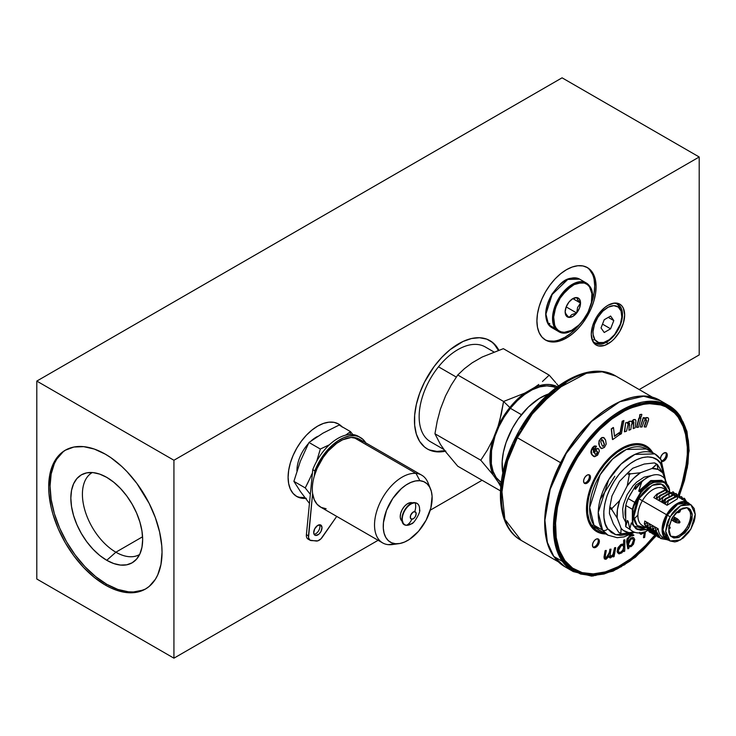 <?xml version="1.0" encoding="UTF-8"?>
<svg xmlns="http://www.w3.org/2000/svg" width="736" height="736" viewBox="0 0 736 736"><rect width="100%" height="100%" fill="white"/><g stroke="black" fill="none" stroke-linecap="round" stroke-linejoin="round"><path stroke-width="1.1" d="M92.294 472.54A47.316 27.324 -120 0 0 84.934 510.425A47.316 27.324 -120 0 0 115.874 552.202L106.748 560.298A50.775 29.32 60 0 1 72.413 511.161A50.775 29.32 60 0 1 86.627 472.88A50.775 29.32 60 0 1 106.748 477.37L113.749 482.218L120.483 488.465L126.693 495.88L132.13 504.178L136.602 513.038L139.914 522.118L141.965 531.079L142.655 539.562L141.965 547.253L139.914 553.849L136.602 559.102L132.13 562.81L126.693 564.825L120.483 565.073L113.749 563.546L106.748 560.298L99.737 555.459L93.003 549.203L86.793 541.788L81.356 533.49L76.894 524.63L73.572 515.55L71.53 506.589L70.84 498.106L71.53 490.415L73.572 483.819L76.894 478.566L81.356 474.858L86.793 472.843L93.003 472.595L99.737 474.122L106.748 477.37A50.775 29.32 60 0 1 138.46 517.702A50.775 29.32 60 0 1 136.482 559.24A50.775 29.32 60 0 1 106.748 560.298L115.874 552.202A47.316 27.324 60 0 1 84.962 510.499A47.316 27.324 60 0 1 92.212 472.586A47.316 27.324 60 0 1 92.294 472.54M142.572 536.783L115.874 552.202L142.572 536.783M65.982 449.834A80.15 46.276 -120 0 0 54.574 514.28A80.15 46.276 -120 0 0 106.748 584.274L105.358 585.074A80.15 46.276 60 0 1 53.001 514.446A80.15 46.276 60 0 1 65.283 450.22A80.15 46.276 60 0 1 105.358 454.186L94.309 449.061L83.674 446.651L73.876 447.037L65.283 450.22L61.548 452.824L58.236 456.072L53.001 464.361L49.781 474.775L48.686 486.91L48.962 493.488L51.124 507.316L53.001 514.446L58.236 528.788L65.283 542.772L73.876 555.864L83.674 567.576L94.309 577.438L105.358 585.074L110.915 587.963L116.417 590.198L127.052 592.618L136.85 592.222L145.434 589.048L149.169 586.445L155.342 579.342L157.725 574.908L160.945 564.494L162.04 552.35L161.764 545.781L159.592 531.944L155.342 517.638L149.169 503.406L136.85 483.396L127.052 471.693L121.817 466.504L110.915 457.709L105.358 454.186A80.15 46.276 60 0 1 157.725 524.823A80.15 46.276 60 0 1 145.434 589.048A80.15 46.276 60 0 1 105.358 585.074L106.748 584.274A80.15 46.276 -120 0 0 146.124 588.634M340.51 425.85A41.832 24.15 120 0 0 337.898 423.651M305.504 498.419A41.832 24.15 -60 0 1 296.764 496.487A41.832 24.15 -60 0 1 290.352 462.962A41.832 24.15 -60 0 1 317.685 426.098A41.832 24.15 -60 0 1 338.597 424.028A41.832 24.15 -60 0 1 341.89 426.65M544.898 339.646A41.832 24.15 120 0 0 565.119 337.198A41.832 24.15 120 0 0 578.965 325.22L570.888 333.206L565.119 337.198L566.499 337.99L565.119 337.198L559.342 339.866M594.127 279.625L594.697 285.954L594.127 292.946L591.256 303.94A41.832 24.15 120 0 0 586.712 267.223M566.499 269.68A41.832 24.15 -60 0 1 587.42 267.61A41.832 24.15 -60 0 1 593.832 301.125A41.832 24.15 -60 0 1 566.499 337.99A41.832 24.15 -60 0 1 545.578 340.069A41.832 24.15 -60 0 1 539.166 306.544A41.832 24.15 -60 0 1 566.499 269.68L560.731 273.663L555.174 278.815L550.068 284.924L545.578 291.76L541.898 299.055L539.166 306.544L537.482 313.922L536.921 320.914L537.482 327.253L539.166 332.681L541.898 337.014L545.578 340.069L550.068 341.725L555.174 341.927L560.731 340.667L566.499 337.99L572.268 334.006L577.815 328.854L582.93 322.745L587.42 315.91L591.091 308.614L593.832 301.125L595.516 293.747L596.077 286.755L595.516 280.425L593.832 274.988L591.091 270.655L587.42 267.61L582.93 265.944L577.815 265.742L572.268 267.002L566.499 269.68M606.584 342.139A22.485 12.981 120 0 0 622.132 318.642A22.485 12.981 120 0 0 613.07 303.287A22.485 12.981 -60 0 1 617.826 304.318A22.485 12.981 -60 0 1 621.276 322.331A22.485 12.981 -60 0 1 606.584 342.139L605.848 341.716L606.584 342.139A22.485 12.981 -60 0 1 595.341 343.252A22.485 12.981 -60 0 1 592.075 339.655A22.485 12.981 120 0 0 606.584 342.139L607.964 343.859L606.584 342.139M607.964 305.311A23.607 13.634 -60 0 1 613.925 303.14A23.607 13.634 -60 0 1 624.386 318.605A23.607 13.634 -60 0 1 607.964 343.859A23.607 13.634 -60 0 1 592.37 340.464A23.607 13.634 -60 0 1 607.964 305.311L604.707 307.556L598.69 313.913L596.16 317.768L592.544 326.112L591.275 334.227L592.544 340.869L596.16 345.028L598.69 345.966L604.707 345.377L611.22 341.614L614.358 338.707L619.776 331.402L623.392 323.058L624.662 314.944L623.392 308.301L621.846 305.863L619.776 304.143L614.358 303.085L607.964 305.311M492.044 342.194L494.629 344.724L498.318 350.345A62.56 36.119 120 0 0 489.541 340.409M458.675 343.74A62.56 36.119 -60 0 1 489.955 340.639A62.56 36.119 -60 0 1 498.815 350.17L492.872 342.672L486.744 339.13L479.532 337.732L471.518 338.523L463.018 341.476L450.046 349.701L441.747 357.402L434.102 366.537L424.488 382.15L419.667 393.263L416.346 404.423L414.662 415.224L414.662 425.233L416.346 434.084L419.667 441.416L424.488 446.964L427.404 448.988A62.56 36.119 -60 0 1 417.809 398.866A62.56 36.119 -60 0 1 458.675 343.74M36.8 579.011L173.926 658.177L378.111 540.288L173.926 658.177L173.926 460.258L699.2 156.989L699.2 354.918L639.198 389.556L699.2 354.918L699.2 156.989L173.926 460.258L36.8 381.082L562.074 77.823L699.2 156.989L562.074 77.823L36.8 381.082L173.926 460.258L173.926 658.177L36.8 579.011L36.8 381.082L36.8 579.011M430.229 510.204L482.089 480.258L430.229 510.204M429.787 450.018L437 451.416L445.013 450.625M426.99 448.748A62.56 36.119 120 0 0 444.838 450.662M445.234 451.242A62.56 36.119 -60 0 1 427.404 448.988L430.615 450.496L437.828 451.904L445.841 451.104M548.679 340.924L553.794 341.127M592.443 274.188L589.711 269.864M299.865 497.352L304.98 497.554M296.084 496.064A41.832 24.15 120 0 0 304.851 497.564M342.277 427.082L338.597 424.028L334.116 422.363L329.001 422.16L323.454 423.421L317.685 426.098L311.917 430.091L306.36 435.234L301.254 441.342L296.764 448.178L293.084 455.483L290.352 462.962L288.668 470.341L288.107 477.333L288.668 483.672L290.352 489.109L293.084 493.433L296.764 496.487L301.254 498.143L306.36 498.346M62.937 452.024L56.764 459.126L54.381 463.56L51.161 473.975L50.066 486.11L51.161 499.514L54.381 513.645L59.625 527.988L66.672 541.972L75.256 555.073L85.054 566.775L95.689 576.638L106.748 584.274L117.797 589.407L128.432 591.818L133.464 591.974L142.701 590.18M139.619 554.493A47.316 27.324 60 0 1 139.536 554.548A47.316 27.324 60 0 1 115.874 552.202A47.316 27.324 -120 0 0 139.619 554.493M620.88 310.555L619.749 307.795A22.384 12.926 120 0 0 618.672 305.799L619.896 308.734A20.387 11.767 -60 0 1 620.88 310.555A20.387 11.767 -60 0 1 617.605 330.151A20.387 11.767 -60 0 1 602.269 342.783A20.387 11.767 -60 0 1 594.936 339.793L592.186 339.876L594.936 339.793L593.124 334.687L593.032 331.485L594.486 324.364L597.908 317.244L602.784 311.181L608.359 307.114L613.787 305.661L618.249 307.032L621.064 311.034L621.8 317.05L620.347 324.162L614.624 334.521L609.298 339.682L603.686 342.498L598.644 342.534L594.936 339.793A20.387 11.767 -60 0 1 600.208 314.014A20.387 11.767 -60 0 1 619.896 308.734L618.672 305.799A22.384 12.926 120 0 0 616.63 303.756M594.265 342.498A22.384 12.926 120 0 0 599.316 343.188L602.269 342.783M602.508 324.134L610.604 328.808L604.219 332.497L601.027 327.952L604.219 319.728L610.604 316.038L613.796 320.583L608.267 317.391L613.796 320.583L610.604 328.808L602.508 324.134M613.796 320.583L610.604 316.038L604.219 319.728L601.027 327.952L604.219 332.497L610.604 328.808L613.796 320.583M309.819 493.736L305.247 487.913L309.819 493.736M307.593 483.313L305.247 487.913L293.894 481.353L305.247 487.913L309.828 478.63L307.593 483.313M311.926 473.883L309.828 478.63L311.926 473.883M308.973 502.817L300.352 491.455L293.894 481.353L300.362 461.26L308.973 442.474L320.335 449.034L329.397 444.774L320.335 449.034L316.682 461.288L320.335 449.034L308.973 442.474L322.975 433.145L339.14 425.058L350.502 431.618L345.635 435.151L350.502 431.618L350.042 434.47L350.502 431.618L339.14 425.058M352.838 434.562L350.502 431.618L352.838 434.562M310.049 540.233A7.82 4.517 -60 0 0 311.19 540.592L317.796 540.868L320.97 538.807L336.72 516.396L322.386 537.105A7.82 4.517 -60 0 1 316.296 541.043L309.93 540.16L308.513 537.703L312.607 493.525A39.1 22.577 120 0 0 320.418 506.984L382.619 542.892A39.1 22.577 -60 0 1 380.236 502.265A39.1 22.577 -60 0 1 415.996 473.404L353.786 437.497A39.1 22.577 120 0 0 314.327 475.98A39.1 22.577 120 0 0 312.607 493.525L308.467 535.872L306.397 534.676A7.82 4.517 120 0 0 307.97 539.037L310.049 540.233A7.82 4.517 -60 0 1 308.467 535.872L306.397 534.676L312.754 469.678L314.824 470.874L314.327 475.98L314.824 470.874L318.145 463.625L327.124 450.469L332.451 445.078L338.072 440.772L343.758 437.699L349.296 435.997L354.485 435.712A41.05 23.699 -60 0 1 360.493 437.57A41.05 23.699 -60 0 1 365.774 442.879M430.542 488.962L427.993 482.733A39.1 22.577 120 0 0 415.996 473.404L419.925 480.709A34.583 19.964 -60 0 1 430.542 488.962A34.583 19.964 -60 0 1 424.994 522.21A34.583 19.964 -60 0 1 398.976 543.646A34.583 19.964 -60 0 1 395.471 543.738L399.841 543.499L404.506 542.064L409.299 539.479L418.517 531.309L426.089 520.232L430.854 507.932L432.106 496.294L431.324 491.28L429.631 487.076L427.101 483.837L423.826 481.684L419.925 480.709L415.564 480.948L410.89 482.384L406.097 484.969L401.368 488.603L392.812 498.419L386.52 510.333L383.456 522.542L383.3 528.163L384.082 533.168L385.765 537.381L388.295 540.62L391.58 542.763L395.471 543.738L388.35 544.658L395.471 543.738A34.583 19.964 -60 0 1 386.52 510.333A34.583 19.964 -60 0 1 419.925 480.709L415.996 473.404A39.1 22.577 120 0 0 378.23 506.892A39.1 22.577 120 0 0 388.35 544.658A39.1 22.577 -60 0 1 382.619 542.892M402.776 521.548L401.01 519.901L400.255 517.086L400.632 513.535L402.086 509.781L404.395 506.405L407.21 503.912L410.099 502.679L412.684 502.936A10.552 6.09 120 0 0 411.433 502.605L412.243 503.074L411.433 502.605A10.552 6.09 120 0 0 401.902 510.14A10.552 6.09 120 0 0 402.141 521.189M314.07 534.281A5.86 3.386 120 0 0 318.706 530.619A5.86 3.386 120 0 0 319.553 524.777M315.781 535.468L314.263 534.594L315.781 535.468A5.86 3.386 -60 0 1 314.916 535.201A5.86 3.386 -60 0 1 314.557 529.11A5.86 3.386 -60 0 1 319.921 524.777A5.86 3.386 -60 0 1 320.786 525.044A5.86 3.386 -60 0 1 321.144 531.144A5.86 3.386 -60 0 1 315.781 535.468L318.927 534.134L320.97 531.484L321.991 527.418L320.583 524.943L317.575 525.504L314.732 528.77L313.711 532.827L314.557 534.934L315.781 535.468M360.493 437.57L358.423 436.374A41.05 23.699 120 0 0 352.406 434.516L359.104 436.871L362.995 439.42L366.004 443.265M362.48 441.6L358.561 438.757L351.155 437.469L342.608 439.815L336.711 443.302L328.219 451.002L323.178 457.452L317.106 468.363L314.327 475.98M314.824 470.874A41.05 23.699 -60 0 1 354.485 435.712L352.406 434.516A41.05 23.699 120 0 0 312.754 469.678L314.824 470.874M312.607 493.525L314.198 499.56L317.087 504.252L321.135 507.371L326.14 508.751M395.83 543.766A39.1 22.577 -60 0 1 388.35 544.658A39.1 22.577 120 0 0 392.306 544.548L398.976 543.646M421.719 475.171L359.518 439.263A39.1 22.577 120 0 0 353.786 437.497L415.996 473.404A39.1 22.577 -60 0 1 421.719 475.171A39.1 22.577 -60 0 1 429.079 486.174M415.012 502.679C418.122 503.166 419.649 505.476 419.594 509.616C421.259 511.253 413.669 524.363 411.387 523.83L406.474 525.283C396.124 524.98 405.38 501.106 415.012 502.679L415.27 502.936A12.245 7.075 -60 0 1 419.511 510.6A12.245 7.075 120 0 0 415.27 502.936A11.73 9.246 95.1 0 1 414.699 511.63A4.158 2.401 -60 0 1 415.776 515.642A4.158 2.401 -60 0 1 411.755 519.211L413.991 518.264L415.444 516.378L416.162 513.498L415.168 511.741L413.034 512.136L410.679 515.191L410.384 517.942L411.755 519.211A11.73 9.246 95.1 0 1 406.612 525.256A11.73 9.246 -84.9 0 0 411.755 519.211A4.158 2.401 -60 0 1 410.679 515.191A4.158 2.401 -60 0 1 414.699 511.63A11.73 9.246 -84.9 0 0 415.27 502.936A12.245 7.075 120 0 0 403.438 513.424A12.245 7.075 120 0 0 406.612 525.256L406.612 525.256A12.245 7.075 -60 0 1 403.438 513.424A12.245 7.075 -60 0 1 415.27 502.936L414.699 502.909A11.978 6.918 120 0 0 404.432 510.434A11.978 6.918 120 0 0 403.181 523.029M406.612 525.256A12.245 7.075 120 0 0 412.602 522.956A12.245 7.075 -60 0 1 406.612 525.256M317.704 436.356A27.37 15.806 120 0 0 311.328 440.735M308.356 443.67A27.37 15.806 120 0 0 296.948 470.911M517.344 437.727L560.666 462.732L517.344 437.727L532.275 414.009L555.763 389.574L586.491 373.262L602.14 371.836L615.912 376.114A94.815 54.74 120 0 0 517.344 437.727L515.982 436.779L517.344 437.727A94.815 54.74 120 0 0 521.097 540.334L504.868 519.322L501.75 489.652L507.628 460.948L517.344 437.727M567.106 381.634L535.606 408.462L516.69 436.972L515.982 436.779C539.414 389.703 587.595 358.625 615.912 376.114L653.126 397.596M520.996 429.162L530.858 414.414L542.064 401.286L554.18 390.292L566.738 381.837M501.474 492.577L501.878 485.07L504.528 469.32L506.745 461.224L512.854 444.967M516.552 437.239L506.166 463.165L501.474 495.31M600.254 499.312L614.79 476.275M591.716 526.065A48.87 28.216 -60 0 1 600.751 469.338A48.87 28.216 -60 0 1 646.162 446.623A48.87 28.216 -60 0 1 651.728 451.83L647.809 447.718L642.887 445.179L637.146 444.332L630.816 445.197L624.137 447.746L617.366 451.876L610.77 457.424L604.578 464.195L599.058 471.914L594.403 480.277L590.796 488.989L588.386 497.692L587.245 506.055L587.438 513.765L588.947 520.518L591.716 526.065L595.636 530.178L600.558 532.708L605.102 533.526A48.87 28.216 -60 0 1 597.282 531.272A48.87 28.216 -60 0 1 591.716 526.065L590.401 525.302L591.716 526.065M646.162 446.623L644.773 445.823A48.87 28.216 120 0 0 638.066 443.661L645.454 446.237M574.117 569.802A93.831 54.179 120 0 0 588.202 573.73L579.701 572.176M670.422 408.986L674.452 412.574L678.39 417.524A93.831 54.179 120 0 0 677.957 416.889L679.337 417.68A93.831 54.179 -60 0 1 678.767 495.144L683.707 480.479L685.731 472.162L687.139 464.011L688.05 448.5L686.412 434.553L684.646 428.324L682.281 422.685L679.337 417.68L677.957 416.889A93.831 54.179 120 0 0 667.938 407.293M655.417 535.486A93.831 54.179 -60 0 1 574.807 570.207A93.831 54.179 -60 0 1 564.107 560.206L558.799 549.571L555.901 536.599L555.533 521.796L557.713 505.733L562.35 489.017L569.268 472.31L578.202 456.237L588.809 441.416L600.686 428.426L613.364 417.763L626.364 409.842L639.188 404.947L651.342 403.291L662.354 404.92L671.812 409.777L679.337 417.68A93.831 54.179 -60 0 0 668.638 407.68A93.831 54.179 -60 0 0 581.449 451.306A93.831 54.179 -60 0 0 564.107 560.206L571.633 568.109L581.09 572.976L592.103 574.604L604.256 572.948L617.081 568.054L630.08 560.124L642.758 549.461L655.417 535.486M679.981 415.877L669.061 405.674L652.225 401.194L628.296 406.732L600.18 426.383L574.788 458.399L558.753 494.298L553.472 525.191L555.938 547.336L562.35 561.375A0.782 0.616 -34.7 0 0 563.39 561.099C551.301 549.93 545.68 494.886 588.404 440.827C632.031 388.074 672.658 399.814 680.055 416.797A0.782 0.616 -34.7 0 0 679.981 415.877A0.782 0.616 145.3 0 1 680.055 416.797L688.721 444.562L687.387 467.415L679.328 495.604L684.489 480.369L687.958 463.698L688.878 447.994L688.362 440.698L685.437 427.57L683.045 421.857L676.513 412.427L667.874 405.932L657.46 402.629L651.71 402.215L639.409 403.898L626.428 408.848L619.832 412.491L606.768 421.949L600.42 427.671L588.404 440.827L577.659 455.823L568.615 472.098L561.605 489.026L556.913 505.945L554.705 522.21L555.073 537.197L558.008 550.326L563.39 561.099A0.782 0.616 145.3 0 1 562.35 561.375A95.79 55.301 -60 0 1 580.06 450.202A95.79 55.301 -60 0 1 669.061 405.674A95.79 55.301 -60 0 1 679.981 415.877M553.785 556.425L562.35 561.375L553.785 556.425L547.363 542.386L544.898 520.242L550.178 489.348L566.223 453.459L591.606 421.443L619.721 401.792L643.65 396.244L660.496 400.724A95.79 55.301 120 0 0 571.486 445.252A95.79 55.301 120 0 0 553.785 556.425A0.782 0.616 145.3 0 1 553.619 556.269A0.782 0.616 -34.7 0 0 553.785 556.425A95.79 55.301 120 0 0 564.705 566.637L553.785 556.425M604.366 533.103L591.956 525.771A1.564 1.233 145.3 0 1 594.016 525.219L599.371 530.214L607.936 535.164A46.92 27.085 -60 0 1 602.591 530.168A46.92 27.085 -60 0 1 611.266 475.714A46.92 27.085 -60 0 1 654.856 453.9A46.92 27.085 -60 0 1 660.201 458.905A3.91 3.082 145.3 0 1 661.048 459.687A3.91 3.082 145.3 0 1 660.569 463.468A3.91 3.082 -34.7 0 0 661.048 459.687M632.905 520.269L637.91 515.007M646.282 448.951L654.856 453.9L634.892 454.425L621.12 464.048L608.681 479.734L598.239 512.44L602.591 530.168L594.016 525.219L589.674 507.49L600.116 474.784L612.545 459.098L626.318 449.475L646.282 448.951A46.92 27.085 120 0 0 602.692 470.764A46.92 27.085 120 0 0 594.016 525.219L602.591 530.168A3.91 3.082 -34.7 0 0 607.752 528.788C602.287 523.728 599.739 498.815 619.077 474.343C638.83 450.469 657.22 455.786 660.569 463.468L657.119 459.844L652.786 457.617L647.735 456.872L642.169 457.626L636.29 459.871L630.329 463.505L624.524 468.39L619.077 474.343L614.22 481.132L610.126 488.502L606.952 496.165L604.826 503.82L603.824 511.189L603.998 517.969L605.323 523.912L607.752 528.788L611.202 532.413L615.535 534.64L620.586 535.394L626.152 534.63L631.148 532.809L615.82 534.732L607.752 528.788A3.91 3.082 145.3 0 1 602.591 530.168L607.936 535.164L617.228 537.694L624.045 536.903L634.634 532.266M664.562 477.738L663.007 468.344L660.569 463.468L664.562 477.738M604.376 533.103L600.723 532.358L595.847 529.846L591.956 525.771A1.564 1.233 -34.7 0 1 594.016 525.219A46.92 27.085 120 0 0 599.371 530.214M591.956 525.771C585.782 520.067 582.921 491.979 604.716 464.388C626.98 437.469 647.708 443.468 651.489 452.125L647.597 448.04L642.712 445.528L637.026 444.691L630.752 445.547L624.119 448.077L617.403 452.171L610.852 457.682L604.716 464.388L599.242 472.043L594.624 480.35L591.045 488.989L588.653 497.619L587.521 505.917L587.714 513.562L589.214 520.269L591.956 525.771M545.026 516.617L547.234 500.351L549.286 491.933L551.936 483.432L558.937 466.514L567.98 450.239L573.169 442.548L578.726 435.243L590.741 422.087M603.584 411.286L610.162 406.907M571.771 569.655L569.186 568.781M569.627 568.008L572.617 568.928M679.438 495.742L689.126 450.726L686.946 431.397L680.147 416.024L669.061 405.674L660.496 400.724C634.68 384.33 587.751 412.326 563.15 458.086C542.864 493.81 538.688 535.688 553.619 556.278L564.705 566.637L573.27 571.587A95.79 55.301 -60 0 1 562.35 561.375L573.27 571.587L592.949 576.021L621.442 566.683M656.107 535.744L624.542 564.825L595.498 575.506L575.193 571.762L563.39 561.099L571.007 569.103L580.575 574.025L591.735 575.672L604.035 573.997L617.016 569.048L630.182 561.016L643.025 550.224L656.052 535.808M596.013 530.536L590.336 525.265M590.677 525.752A48.87 28.216 120 0 0 595.902 530.472L597.282 531.272M499.808 420.265L498.042 426.31A56.304 32.504 -60 0 1 509.827 407.514L503.58 401.47L499.808 420.265M556.186 387.936L553.288 386.777L546.848 385.866L539.746 386.878L532.257 389.776L524.676 394.441L517.288 400.697L510.379 408.305L521.438 414.69A54.74 31.602 -60 0 1 548.375 394.018L539.525 398.286L528.347 407.082L518.245 418.904L512.541 427.975L506.074 442.492L503.406 452.235L502.164 461.592L502.835 472.889A54.74 31.602 -60 0 1 521.438 414.69L510.379 408.305A54.74 31.602 120 0 0 501.179 482.494L496.211 477.535L493.083 471.362L491.354 463.827L491.538 450.607L495.015 436.108L499.026 426.356L504.206 416.972L510.379 408.305A54.74 31.602 120 0 1 555.855 387.78M493.019 474.812A56.304 32.504 -60 0 1 493.019 439.254L487.296 450.165L480.783 460.23L493.019 474.812L490.112 463.266L490.112 454.149L491.676 444.314L498.042 426.31L503.415 416.53L509.827 407.514A56.304 32.504 -60 0 1 524.713 393.134L503.58 401.47L509.827 407.514L520.821 396.18L524.713 393.134L534.75 387.338A56.304 32.504 -60 0 1 557.253 386.731L549.636 384.532L546.121 384.477L538.642 385.885L534.75 387.338L524.713 393.134L503.58 401.47L501.308 414.101L498.042 426.31L493.019 439.254L487.296 450.165L480.783 460.23L493.019 474.812L498.042 481.951L493.019 474.812M538.761 384.477L534.75 387.338L538.761 384.477M549.185 375.139L542.487 381.478L549.185 375.139L503.35 348.671L549.185 375.139L555.717 382.628L549.185 375.139M558.707 386.244L556.536 383.594M500.968 484.224L498.042 481.951L500.728 486.514L498.042 481.951A56.304 32.504 -60 0 0 500.968 484.224M457.746 466.21L500.425 490.848L457.746 466.21L445.51 451.628L440.487 444.489L434.948 433.771L480.783 460.23L434.948 433.771L437.221 421.139L440.487 408.922L445.51 395.986L451.232 385.066L457.746 375.001L503.58 401.47L457.746 375.001L464.444 368.662L472.181 362.802L482.227 357.006L503.35 348.671M493.902 351.946L485.217 346.932A54.74 31.602 120 0 0 438.5 366.804L456.302 377.08L438.5 366.804A54.74 31.602 120 0 0 430.477 441.738L444.075 449.586M669.42 527.776L670.091 528.163L669.521 528.577L668.785 527.399L670.165 527.454L670.091 528.163L669.337 527.73M674.332 519.322L675.004 519.708L674.434 520.131L674.332 519.322L672.097 518.024L674.332 519.322L675.078 519L675.004 519.708L674.25 519.276M671.434 519.248A1.72 0.994 120 0 0 672.023 519.91L674.434 520.131M675.078 519L673.688 517.031A1.72 0.994 120 0 0 672.814 516.847M690.929 504.749L688.16 503.157L677.736 504.169L667.294 515.145L670.064 516.746L680.506 505.77L690.929 504.749L695.262 514.363L690.883 528.991L694.112 521.603L694.959 517.905L695.262 514.409L694.158 508.493L690.975 504.776L688.74 503.93L686.191 503.81L680.542 505.742L674.875 510.287L672.308 513.332L668.214 520.389L666.834 524.133L665.675 531.328L666.779 537.234L669.962 540.951L674.746 541.917L677.516 541.3L683.284 538.007L688.629 532.395L690.883 528.991L680.432 539.966L670.008 540.978L665.675 531.364L670.064 516.746L666.549 514.712A21.307 12.3 120 0 0 668.73 540.233A21.307 12.3 -60 0 1 666.494 539.405A21.307 12.3 -60 0 1 666.549 514.712L642.353 500.747A21.307 12.3 120 0 0 642.307 525.44L645.242 527.132M655.39 530.316L660.799 538.596L655.39 530.316L655.923 530.619L658.131 528.761L655.923 530.619L660.799 538.596L662.75 537.243C660.118 535.633 658.582 532.8 658.131 528.761L655.85 527.436L655.39 530.316L655.85 527.436L658.131 528.761C658.582 532.8 660.118 535.633 662.75 537.243L666.494 539.405M655.371 527.16L655.62 528.834L655.371 527.16L653.09 525.844L655.371 527.16L653.163 529.028L655.371 527.16M652.602 525.568L652.86 527.234L652.602 525.568L650.32 524.244L652.602 525.568L650.394 527.427L652.602 525.568M649.842 523.968L650.09 525.642L649.842 523.968L647.56 522.652L649.842 523.968L647.634 525.835L649.842 523.968M647.073 522.376L647.33 524.041L647.073 522.376L644.791 521.051L647.073 522.376L644.865 524.234L647.073 522.376M667.202 539.359L664.01 535.633L662.915 529.727L664.065 522.532L667.294 515.145L662.915 529.773L667.248 539.387L670.008 540.978M686.283 507.592A16.229 9.366 -60 0 1 687.203 508.015A16.229 9.366 -60 0 1 687.24 508.033L687.24 508.033A16.229 9.366 -60 0 1 687.166 526.82L688.804 527.767L679.319 537.142L670.662 536.185L668.684 528.338L672.134 517.96L679.365 509.882L687.102 507.711L692.263 514.786L688.804 527.767L687.166 526.82A16.229 9.366 120 0 0 687.24 508.033A16.229 9.366 120 0 0 686.32 507.61M670.183 535.56A16.229 9.366 120 0 0 670.938 536.093A16.229 9.366 120 0 0 687.166 526.82A16.229 9.366 -60 0 1 670.974 536.121A16.229 9.366 -60 0 1 670.938 536.093A16.229 9.366 -60 0 1 670.146 535.532M660.008 495.972L668.84 491.547L668.306 491.243L659.594 495.733L660.118 496.036L658.821 500.471L663.292 496.57L658.821 500.471L660.118 496.036L659.594 495.733L656.54 499.155L658.821 500.471L656.54 499.155L659.594 495.733L668.306 491.243L668.84 491.547L660.008 495.972M674.719 497.196L674.369 494.739L665.648 499.229L664.35 503.663L662.069 502.348L665.123 498.925L665.648 499.229L662.069 502.348L665.537 499.164L674.369 494.739L673.836 494.436L665.123 498.925L673.836 494.436M677.488 498.796L667.12 505.264L677.488 498.796L677.138 496.34L668.417 500.83L667.12 505.264L664.829 503.939L667.883 500.526L668.417 500.83L667.883 500.526L664.829 503.939L667.12 505.264L668.417 500.83L677.138 496.34L676.605 496.027L667.883 500.526L676.605 496.027M629.124 496.809A26.781 15.465 -60 0 1 632.371 491.225L628.121 498.53L634.754 502.366L640.642 492.228L641.093 492.54C649.998 479.164 668.279 477.462 669.429 489.918L664.295 481.924L652.335 482.374L640.642 492.228L652.584 482.255L664.636 482.135L669.548 489.698M625.71 518.098A26.781 15.465 -60 0 1 625.756 506.368L625.039 512.624L625.71 518.098L625.756 506.368L625.674 526.645L630.678 529.938M647.478 530.555L646.502 531.226L647.478 530.555M628.093 521.079L627.146 520.527L626.52 523.701L627.146 520.527L628.093 521.079L629.832 529.101L631.286 522.919L637.109 529.405L646.751 529.745M646.714 529.69L633.411 525.808L637.956 529.442L640.762 530.297L647.422 529.451M664.893 478.75L665.712 483.285L664.893 478.75C659.364 472.53 651.7 473.432 641.902 481.436L638.692 491.105L650.928 480.553L661.94 480.59M669.539 489.688L664.295 481.924L661.471 480.295L650.587 480.709L638.692 491.105L639.648 491.657L651.535 481.261L662.428 480.847L651.535 481.261L639.648 491.657L640.642 492.228L638.692 491.105L641.902 481.436L635.499 489.265L634.552 488.713L635.876 485.171L632.371 491.225M646.41 478.023L635.876 485.171L634.552 488.713L644.34 479.449L634.552 488.713L635.499 489.265M626.52 523.701L625.692 526.709L626.52 523.701M662.75 537.243L660.799 538.596L667.055 539.69L660.376 538.347M657.616 536.756L652.63 528.715L653.09 525.844L652.63 528.715L657.828 536.875M659.263 537.593L658.085 537.032L653.163 529.028L659.263 537.593M655.344 534.52L643.66 547.648L631.12 558.514A93.251 53.838 -60 0 1 574.825 569.544A93.251 53.838 -60 0 1 558.836 501.05A93.251 53.838 -60 0 1 611.772 419.06L599.233 429.925L587.549 443.054L577.171 457.939L568.486 474.002L561.844 490.645L557.483 507.214L555.588 523.066L556.223 537.611L559.36 550.28L564.889 560.584L572.59 568.118L582.167 572.617L593.253 573.887L605.424 571.89L618.203 566.702L631.12 558.514A93.251 53.838 -60 0 0 654.838 535.155L649.86 527.123L650.32 524.244L649.86 527.123L655.058 535.274M656.494 535.992L655.325 535.431L650.394 527.427L656.494 535.992M652.087 533.563L647.1 525.522L647.56 522.652L647.1 525.522L652.298 533.683M653.724 534.4L652.556 533.839L647.634 525.835L653.724 534.4M649.327 531.972L644.331 523.931L644.791 521.051L644.331 523.931L649.529 532.082M650.964 532.8L649.796 532.238L644.865 524.234L650.964 532.8M669.19 494.003L668.84 491.547L669.19 494.003M671.959 495.604L671.609 493.148L668.619 494.031L669.171 496.128L668.619 494.031L662.888 497.637L661.59 502.072L659.3 500.747L662.354 497.334L668.086 493.727L662.354 497.334L659.3 500.747L661.59 502.072L662.888 497.637L662.354 497.324L662.888 497.637L668.619 494.031L668.086 493.727L670.551 493.368M661.59 502.072L666.071 498.162L661.59 502.072M664.35 503.663L668.84 499.753L664.35 503.663M666.43 492.412L666.08 489.955L657.358 494.445L656.061 498.879L653.77 497.554L656.825 494.141L657.358 494.445L656.825 494.141L653.77 497.554L656.061 498.879L657.358 494.445L666.08 489.955L665.546 489.642L656.825 494.141L665.546 489.642M656.061 498.879L660.542 494.969L656.061 498.879M676.421 496.248L678.537 495.015L679.061 495.319L678.758 497.269L679.061 495.319L680.377 497.15L678.537 495.015L676.421 496.248M675.988 495.678L676.301 493.718L675.768 493.414L673.661 494.647L675.768 493.414L677.608 495.549L676.301 493.718L675.988 495.678M681.95 499.44L684.066 498.208L684.59 498.511L684.287 500.462L684.59 498.511L686.541 501.768L684.066 498.208L681.95 499.44M679.19 497.84L681.297 496.607L683.137 498.741L681.297 496.607L679.19 497.84M681.518 498.87L681.83 496.91L681.518 498.87M670.892 493.056L673.008 491.823L673.532 492.126L673.228 494.077L673.532 492.126L674.848 493.957L673.008 491.823L670.892 493.056M680.791 509.763L680.791 509.008L677.976 512.716L677.47 511.658L677.957 512.734L679.76 512.118L680.791 509.763M665.234 500.774L664.258 500.213L665.234 500.774M664.718 502.513L662.915 501.464L664.718 502.513M688.804 527.767L684.949 532.938L678.104 537.63L673.845 538.025L670.588 536.112L669.502 534.373L668.84 532.183L668.868 526.838L672.134 517.96L675.988 512.79L682.833 508.098L687.093 507.702L688.887 508.383L690.35 509.616L692.098 513.544L692.079 518.898L688.804 527.767M687.81 502.495L663.614 488.529A21.307 12.3 120 0 0 642.353 500.747L666.549 514.712A21.307 12.3 -60 0 1 687.81 502.495A21.307 12.3 -60 0 1 689.641 504.004A21.307 12.3 120 0 0 666.549 514.712L667.294 515.145L672.106 508.696L677.773 504.151L683.431 502.219L688.215 503.185M645.49 527.694L637.146 525.55L633.779 516.782L638.82 498.695L642.353 500.747A21.307 12.3 120 0 0 642.298 525.43M663.624 488.538A21.307 12.3 120 0 0 642.353 500.747L638.82 498.695L652.179 485.3L661.508 484.113L667.322 490.673L665.703 487.278L663.412 485.042L660.486 483.846L657.156 483.745L653.688 484.647L647.248 488.548L642.252 493.672L638.82 498.695L636.162 504.16L634.174 511.051L633.954 518.613L634.883 522.1L636.603 524.97L639.069 526.948L642.123 527.859L645.518 527.684M669.429 489.918L669.429 491.887L669.429 489.918L668.076 486.312L665.749 483.396L660.431 481.206L653.66 482.393L649.014 484.941L644.745 488.483L641.093 492.54L633.935 505.982L632.942 509.358L632.886 523.471L633.935 525.679L632.886 523.471L632.334 523.526A27.37 15.806 120 0 0 633.411 525.808L633.411 525.808M632.675 509.386L632.334 523.526L632.886 523.471L632.675 509.386L635.251 502.605L634.754 502.366A27.094 15.64 120 0 0 632.39 509.303L632.675 509.386M628.121 498.53A27.094 15.64 120 0 0 625.756 505.476L632.39 509.303A27.094 15.64 -60 0 1 634.754 502.366L628.121 498.53M636.014 528.798L631.286 522.919L632.334 523.526L632.39 509.303L625.756 505.476L625.756 506.368M627.146 520.527L628.47 523.094M631.286 522.919L629.832 529.101C633.972 533.37 639.529 534.078 646.502 531.226M676.356 522.348A1.95 1.132 -60 0 1 675.574 522.348L671.158 519.8L675.574 522.348A1.95 1.132 -60 0 1 675.574 520.085A1.95 1.132 -60 0 1 677.534 518.963L673.109 516.405L677.534 518.963A1.95 1.132 -60 0 1 677.92 519.644M675.574 522.348L671.158 519.8M679.199 522.183L679.944 521.861L678.546 519.892A1.72 0.994 120 0 0 676.642 520.702L679.871 522.569L679.291 522.992L679.199 522.183L676.642 520.702A1.72 0.994 120 0 0 676.89 522.772L679.291 522.992M679.944 521.861L679.871 522.569L679.107 522.137M654.562 466.44L651.949 468.51A35.19 20.314 -60 0 1 657.984 469.393L657.009 464.324A39.1 22.577 120 0 0 656.622 464.177L651.949 468.51L657.984 469.393L662.704 472.825L666.696 483.892A35.19 20.314 -60 0 0 666.641 483.212L662.704 472.825L657.386 464.49L655.178 463.211A39.1 22.577 120 0 0 654.405 462.898A39.1 22.577 -60 0 1 655.178 463.211L657.386 464.49A39.1 22.577 120 0 0 657.009 464.324A39.1 22.577 -60 0 1 657.386 464.49L662.704 472.825A35.19 20.314 -60 0 0 657.984 469.393L657.009 464.324A39.1 22.577 -60 0 0 656.622 464.177L654.562 466.44M613.364 523.903L618.682 532.238L620.89 533.517L621.101 528.374L617.164 517.978L621.101 528.374L623.272 530.398L628.71 532.579L631.865 532.68L633.825 531.962L621.662 533.83L631.865 532.68A35.19 20.314 -60 0 1 621.101 528.374L620.89 533.517A39.1 22.577 120 0 0 621.267 533.674A39.1 22.577 120 0 0 621.662 533.83A39.1 22.577 -60 0 1 621.267 533.674A39.1 22.577 -60 0 1 620.89 533.517L618.682 532.238L613.364 523.903L609.426 513.516L609.638 508.364L611.846 509.643L617.164 517.978A35.19 20.314 -60 0 1 619.684 500.508L612.03 508.392A39.1 22.577 120 0 0 611.846 509.643L617.164 517.978L617.421 509.616L619.684 500.508L627.21 485.898L633.503 478.409L640.486 472.733L651.949 468.51L640.486 472.733L630.283 473.874L628.066 472.604A39.1 22.577 120 0 0 627.118 473.542L629.326 474.821A39.1 22.577 -60 0 1 630.283 473.874A39.1 22.577 120 0 0 629.326 474.821L627.21 485.898L619.684 500.508L612.03 508.392L609.822 507.113A39.1 22.577 120 0 0 609.638 508.364L611.846 509.643A39.1 22.577 -60 0 1 612.03 508.392L609.822 507.113L611.938 496.036L619.464 481.427L627.118 473.542L629.326 474.821L627.21 485.898A35.19 20.314 -60 0 1 640.486 472.733L630.283 473.874L628.066 472.604L632.739 468.262L644.202 464.048L654.405 462.898L656.622 464.177L654.405 462.898L644.202 464.048M651.286 475.64L644.101 477.13L636.576 482.19L633.043 485.843L627.136 494.684L623.475 504.418L622.674 509.165L623.3 517.491L625.692 522.164M666.724 483.92L666.641 483.212M567.318 315.661L568.974 317.4A10.874 6.274 -60 0 1 566.177 315.781L566.048 314.097L567.318 315.661L566.048 314.097L566.177 315.781A10.874 6.274 -60 0 1 565.156 311.963L566.048 314.097L565.138 311.944A10.874 6.274 -60 0 1 568.974 302.054L572.838 298.614L576.693 297.574A10.874 6.274 -60 0 1 580.529 303.03L577.604 299.718L576.702 297.592L577.604 299.718L580.548 303.048L572.93 298.66L580.529 303.085A10.874 6.274 -60 0 1 576.702 312.938L577.594 307.446L580.529 303.085L577.594 307.446L576.693 312.975L566.177 306.903L576.693 312.975L571.808 314.622L568.992 317.428L567.318 315.661M548.302 324.291A0.782 0.616 -35.1 0 0 548.55 324.65L555.165 328.477A27.959 16.137 -60 0 1 560.252 296.019A27.959 16.137 -60 0 1 586.261 282.964A27.959 16.137 -60 0 1 589.407 285.881A0.782 0.616 144.9 0 1 589.481 286.792A27.177 15.686 -60 0 1 582.452 321.163A27.177 15.686 -60 0 1 556.204 328.201A0.782 0.616 144.9 0 1 555.165 328.477L558.311 331.384A27.959 16.137 -60 0 1 555.165 328.477L548.55 324.65A27.959 16.137 120 0 0 551.696 327.566L548.55 324.65A0.782 0.616 144.9 0 1 548.955 323.417A0.782 0.616 144.9 0 1 549.728 324.107M548.55 324.65L545.91 314.106L552.12 294.556L567.76 279.45L579.646 279.146A27.959 16.137 120 0 0 553.638 292.192A27.959 16.137 120 0 0 548.55 324.65M589.481 286.792A0.782 0.616 -35.1 0 0 589.407 285.881L586.261 282.964L574.374 283.277L558.734 298.384L552.534 317.924L555.165 328.477A0.782 0.616 -35.1 0 0 556.204 328.201A27.177 15.686 -60 0 1 563.233 293.83A27.177 15.686 -60 0 1 589.481 286.792L587.291 284.528L584.54 283.139L581.339 282.688L574.098 284.63L566.665 290.058L560.17 298.126L555.606 307.63L553.665 317.115L554.65 325.137L556.204 328.201L558.394 330.464L561.145 331.853L564.346 332.304L571.587 330.363L579.02 324.944L582.452 321.163L588.082 312.202L591.404 302.524L591.891 293.6L589.481 286.792M565.138 311.944L566.177 306.903L569.02 301.999A10.874 6.274 -60 0 1 572.838 298.614A10.874 6.274 -60 0 1 576.665 297.583L579.499 299.212L580.548 303.048L579.499 308.09L576.665 312.993A10.874 6.274 -60 0 1 569.02 317.409L571.808 314.622L576.665 312.993L572.838 316.379L568.992 317.428L566.177 315.781L565.138 311.944M571.835 299.193L576.665 297.583L571.835 299.193M592.986 547.069A4.885 2.824 120 0 0 595.323 546.287L596.427 546.922A4.885 2.824 -60 0 1 593.474 547.501A4.885 2.824 -60 0 1 592.636 543.913A4.885 2.824 -60 0 1 595.415 539.617A4.885 2.824 -60 0 1 598.359 539.037A4.885 2.824 -60 0 1 599.196 542.625A4.885 2.824 -60 0 1 596.427 546.922L595.323 546.287A4.885 2.824 120 0 0 597.742 538.826M584.099 482.982A4.885 2.824 120 0 0 586.426 482.2L587.53 482.834A4.885 2.824 -60 0 1 584.586 483.414A4.885 2.824 -60 0 1 583.749 479.826A4.885 2.824 -60 0 1 586.518 475.53A4.885 2.824 -60 0 1 589.472 474.95A4.885 2.824 -60 0 1 590.309 478.538A4.885 2.824 -60 0 1 587.53 482.834L586.426 482.2A4.885 2.824 120 0 0 588.855 474.738M661.765 460.81A4.885 2.824 120 0 0 663.237 460.074L664.341 460.708A4.885 2.824 -60 0 1 662.179 461.518M660.385 458.776A4.885 2.824 -60 0 1 663.329 453.404A4.885 2.824 -60 0 1 666.273 452.824A4.885 2.824 -60 0 1 667.11 456.412A4.885 2.824 -60 0 1 664.341 460.708L663.237 460.074A4.885 2.824 120 0 0 665.657 452.612M668.067 408.029A93.251 53.838 -60 0 1 677.976 495.337L681.048 486.928L685.409 470.359L687.304 454.508L687.304 447.037L685.409 433.366L683.532 427.294L678.003 416.999L674.406 412.859L665.73 406.806L660.726 404.956L649.64 403.687L643.66 404.276L631.12 407.891L624.68 410.872L611.772 419.06A93.251 53.838 -60 0 1 668.067 408.029L666.963 407.394A93.251 53.838 120 0 0 656.806 403.659M605.811 533.94A49.459 28.557 -60 0 1 596.712 531.622A49.459 28.557 -60 0 1 588.239 495.291A49.459 28.557 -60 0 1 616.317 451.803A49.459 28.557 -60 0 1 646.171 445.952A49.459 28.557 -60 0 1 652.731 452.677L647.358 446.706L642.28 444.323L636.401 443.652L629.942 444.71L623.162 447.46L616.317 451.803L609.666 457.562L603.465 464.526L597.963 472.42L593.354 480.948L589.83 489.771L587.521 498.557L586.518 506.975L586.85 514.685L588.515 521.401L591.45 526.866L595.534 530.868L600.613 533.25L606.492 533.922M596.169 531.291A49.459 28.557 120 0 0 602.232 533.149M650.256 449.963A49.459 28.557 120 0 0 645.619 445.648M565.404 561.973A93.251 53.838 120 0 0 573.712 568.9L574.825 569.544M640.384 426.825L643.227 417.652L645.067 417.809L644.598 419.161L647.229 417.606L648.398 418.168L648.582 419.566L646.116 426.981L644.442 426.981L646.604 420.468L646.006 419.465L644.202 420.918L642.013 426.981L640.329 426.981L643.503 417.809L645.067 417.809L644.598 419.161M647.229 417.606C648.692 417.79 648.986 419.023 648.094 421.286L646.116 426.981M639.501 417.008L640.081 414.764L641.866 414.451L641.286 416.705L639.501 417.008M641.59 414.294L639.805 414.598L641.866 414.451L639.805 414.598L639.556 416.797M636.52 427.285L638.894 418.094L636.796 427.441L638.894 418.094L640.688 417.79L638.894 418.094L640.964 417.947L638.59 427.138L636.796 427.441L639.179 418.26L640.964 417.947L638.59 427.138M635.196 419.603L633.346 420.054L631.635 421.949L633.981 419.722L635.37 419.686L635.886 420.477L635.094 419.52L633.705 419.566L631.359 421.783L633.383 419.704L635.361 419.759M635.886 420.477L635.83 422.234L635.886 420.477M633.227 428.334L633.521 421.599M633.19 421.719L631.387 425.261L632.242 422.51L633.917 421.921L633.181 428.61L635.048 427.901L635.83 422.234M628.682 423.163L629.602 425.362L628.958 423.32L629.51 423.301L628.176 423.872L626.538 431.13L624.671 431.83L625.609 422.823L624.395 431.673M629.51 423.301L628.93 430.22L630.798 429.511L631.387 425.261M631.635 421.949L630.945 421.194L629.832 421.296L627.44 423.531L627.606 422.326L625.609 422.823L627.293 422.446M619.997 434.544L622.49 421.323L623.907 420.514L621.386 433.743L619.997 434.544L622.214 421.158L619.997 434.544M614.496 436.374L619.408 432.842L614.496 436.374L613.502 427.653L611.524 429.079L612.444 439.42L611.248 428.913L612.72 439.585L611.248 428.913L613.226 427.496M619.132 432.685L614.459 436.043L619.132 432.685L619.611 434.626L612.72 439.585L619.611 434.626M603.253 437.451L600.53 438.536L603.253 437.451L605.59 440.008L604.054 437.764L602.674 437.488L600.236 439.346L599.03 442.023L599.352 445.924L601.165 448.38M604.422 447.405L601.294 448.463L599.628 446.08L601.616 448.61L604.422 447.405L606.197 444.084L605.59 440.008M600.769 441.894L601.606 439.843L602.931 440.248L604.449 444.204L603.612 446.264L602.296 445.869L600.769 441.894M593.566 448.85L593.639 452.456L593.234 449.365L593.961 448.445L595.047 448.454L596.528 446.347L595.13 445.979L593.685 446.77L591.312 450.883L591.928 454.452L594.55 456.762L597.586 455.152L599.362 451.122L598.828 449.162L597.595 448.38L594.734 449.972L598.212 448.574L598.828 449.162M598.064 448.509L594.458 449.816L593.639 452.456M597.071 453.716L595.81 454.425L594.66 453.385L594.936 451.619L596.096 450.598L597.595 451.913L597.071 453.716M592.066 454.949L593.584 456.384L591.652 454.287L590.925 451.794L592.609 447.47C590.594 450.68 590.419 453.164 592.066 454.949M597.77 454.922L593.722 456.467L592.342 455.106C590.695 453.33 590.87 450.837 592.885 447.626L596.123 446.09M596.252 446.182L592.609 447.47L594.283 446.016L596.105 446.08M643.457 537.584L644.469 531.99L643.733 537.74L644.672 537.372L645.426 531.659L644.672 537.372M639.685 532.33L641.01 534.327L643.65 533.057L640.578 534.17L639.685 533.324L640.449 534.078M643.65 533.057L644.469 531.926M643.512 532.146L641.958 533.094L640.918 532.68M630.586 539.516L628.314 544.53L629.087 545.854L631.525 545.293L628.958 545.772L628.305 543.269L629.262 540.905L631.129 539.138L632.684 538.724L633.843 540.123L632.408 538.568M628.664 545.606L630.154 545.753L631.792 544.649L633.107 542.708L633.567 539.966L631.525 545.293L633.843 540.123L633.383 542.874L632.068 544.815L630.43 545.91L628.967 545.781M633.208 534.658L633.926 535.219L632.178 534.575L629.906 535.762L633.926 535.219L632.537 535.734M633.65 535.054L629.63 535.596L626.989 540.16L628.075 548.826L628.986 548.108L628.765 546.83L630.982 546.655L633.466 544.263L634.754 539.46L631.792 546.121M634.754 539.46L633.806 537.832L631.589 537.887L629.74 539.267L627.955 542.156L627.863 539.792L628.995 537.657L630.881 536.056L632.675 535.817M627.799 548.67L626.64 541.622L627.017 538.982L630.2 535.182L631.902 534.41L633.3 534.732M618.792 552.359L620.798 552.202L622.84 550.068L623.659 547.225L622.877 545.312M621.12 545.661L618.277 550.62L619.537 547.133L622.214 545.284L623.438 545.698L623.898 546.756L623.116 550.224L619.988 552.727L618.792 552.276L618.277 550.62M623.889 544.75L623.659 540.132L623.613 544.548L621.865 544.364L619.62 545.864L617.412 550.307L617.605 552.681L619.031 553.877L621.828 552.856L623.843 550.086L623.834 551.614L624.744 551.098L624.846 539.773L623.659 540.132L624.56 539.939M618.792 553.73L617.127 551.825L617.9 547.805L620.77 544.566L617.348 551.181L620.77 544.566L622.362 544.097L623.613 544.594M612.913 556.738L613.474 555.358L613.189 556.894L614.072 556.628L615.71 547.713L614.827 547.98L613.235 554.686L611.717 556.407L610.218 556.554M608.985 556.37L606.05 559.277L608.985 556.37L609.5 557.695L610.595 557.897L613.474 555.358M605.213 559.213L604.339 558.808L604.008 557.014L605.102 550.684L604.486 555.708L605.102 550.684L606.013 550.408L605.397 555.432L606.289 550.565L605.388 550.841L604.265 557.87L604.615 558.964L606.05 559.277M605.388 557.952L607.881 556.554L609.206 552.736L606.151 557.952L609.482 552.892L609.85 549.24L610.687 549.231M610.172 553.702L610.346 556.646L611.147 556.683L609.932 555.947L611.009 549.139L610.126 549.406L608.157 556.71L605.664 558.109L605.397 555.432M610.346 556.646L612.959 554.53L614.551 547.814L615.434 547.547L614.072 556.628M609.555 557.704L608.764 556.618M623.834 551.292L623.567 550.648M627.79 541.733L630.954 537.915L632.978 537.464L633.963 538.071M640.734 534.17L639.492 532.79M593.363 452.29L595.001 449.218L597.798 448.353M599.858 446.973L598.773 443.955L599.067 440.717L601.772 437.561L603.778 437.598M600.861 448.206L600.052 447.295M619.721 434.378L622.214 421.158L623.567 420.707M627.412 422.998L629.234 421.277L631.083 421.314M628.976 429.944L629.234 423.145M644.166 426.825L646.061 422.298L644.166 426.825L646.328 420.311L646.024 419.364M644.635 418.664L646.318 417.542L647.809 417.689M595.415 539.617L596.758 538.908L598.478 539.111L599.27 542.303L597.08 546.351L593.86 547.658L592.664 546.489L592.563 544.235L593.593 541.65L595.415 539.617M586.518 475.53L587.871 474.821L589.591 475.024L590.382 478.216L588.193 482.264L584.973 483.57L583.777 482.402L583.676 480.148L584.706 477.563L586.518 475.53M660.385 458.85L661.057 456.283L662.667 453.974L665.307 452.594L666.798 453.293L667.285 455.262L666.154 458.675L663.66 461.141L661.774 461.454M602.637 446.255L603.75 445.694L604.173 444.047L602.03 439.539M595.01 454.094L596.252 454.048L597.209 452.833L596.602 450.607M641.01 532.846L642.859 532.349M558.311 561.816L521.097 540.334C494.978 526.01 493.939 478.418 515.982 436.779M654.856 453.9L661.02 459.641L665.592 480.442M573.27 571.587L591.643 576.132L613.134 571.136L635.435 557.207L656.19 535.872M668.674 528.503L669.521 528.577M668.776 525.486L670.165 527.454M636.171 528.89L646.815 529.819M660.321 538.32L660.854 538.623M658.085 537.032L657.561 536.728M655.325 535.431L654.792 535.127M652.556 533.839L652.032 533.536M649.796 532.238L649.262 531.935M677.957 512.744L676.752 512.044M669.539 491.952L669.548 489.744M558.311 331.384C573.767 342.093 601.846 300.849 589.564 286.028L586.261 282.964L579.646 279.146C565.46 274.96 559.875 284.179 552.101 293.958C545.1 306.286 543.867 316.471 548.394 324.502L551.696 327.566L558.311 331.384"/></g></svg>
